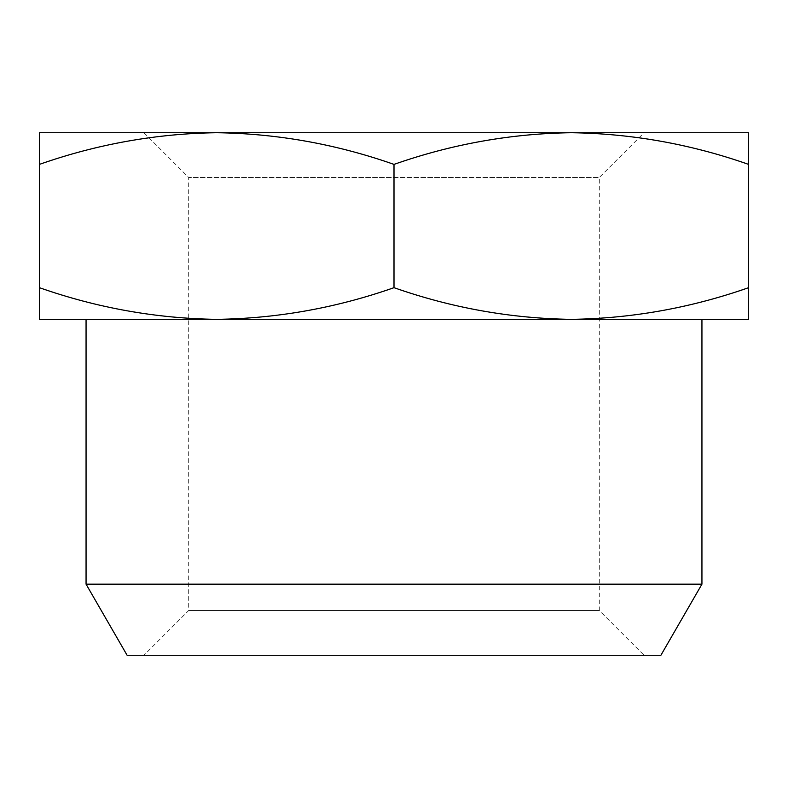 <?xml version="1.0" encoding="UTF-8"?>
<svg xmlns="http://www.w3.org/2000/svg" width="788" height="788" viewBox="0 0 788 788"><rect width="100%" height="100%" fill="white"/><g stroke="black" fill="none" stroke-linecap="round" stroke-linejoin="round"><path stroke-width="0.59" stroke-dasharray="3.94 2.96" d="M143.918 132.719L188.706 177.507L599.294 177.507L599.294 610.493L644.082 655.281L143.918 655.281L188.706 610.493L599.294 610.493L188.706 610.493L188.706 177.507L599.294 177.507L644.082 132.719M748.6 164.387L748.6 287.679C690.8 307.95 631.7 318.5 571.3 319.347C510.9 318.5 451.8 307.95 394 287.679L394 164.387C451.8 144.115 510.9 133.556 571.3 132.719C631.7 133.556 690.8 144.115 748.6 164.387L748.6 132.719L39.4 132.719L39.4 319.347L216.7 319.347C156.3 318.5 97.2 307.95 39.4 287.679M394 164.387C336.2 144.115 277.1 133.556 216.7 132.719C156.3 133.556 97.2 144.115 39.4 164.387M571.3 319.347L216.7 319.347L748.6 319.347L748.6 287.679M143.918 655.281L644.082 655.281M127.114 655.281L660.886 655.281M86.059 584.164L701.941 584.164M86.059 319.347L701.941 319.347M394 287.679C336.2 307.95 277.1 318.5 216.7 319.347"/><path stroke-width="1.18" d="M143.918 132.719L216.7 132.719L143.918 132.719M748.6 164.387C690.8 144.115 631.7 133.556 571.3 132.719C510.9 133.556 451.8 144.115 394 164.387C336.2 144.115 277.1 133.556 216.7 132.719C156.3 133.556 97.2 144.115 39.4 164.387L39.4 132.719L748.6 132.719L748.6 319.347L571.3 319.347C631.7 318.5 690.8 307.95 748.6 287.679M86.059 584.164L701.941 584.164L660.886 655.281L127.114 655.281L86.059 584.164L86.059 319.347L216.7 319.347C277.1 318.5 336.2 307.95 394 287.679C451.8 307.95 510.9 318.5 571.3 319.347L39.4 319.347L39.4 287.679C97.2 307.95 156.3 318.5 216.7 319.347M701.941 584.164L701.941 319.347L571.3 319.347M394 164.387L394 287.679M39.4 164.387L39.4 287.679"/></g></svg>
